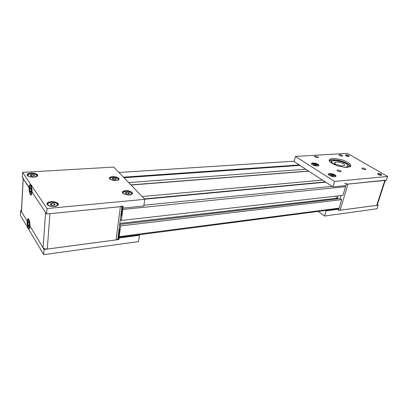<?xml version="1.0" encoding="UTF-8"?>
<svg xmlns="http://www.w3.org/2000/svg" width="408" height="408" viewBox="0 0 408 408"><rect width="100%" height="100%" fill="white"/><g stroke="black" fill="none" stroke-linecap="round" stroke-linejoin="round"><path stroke-width="0.61" d="M335.922 196.115L336.518 197.752L337.936 198.818M120.36 219.31L121.355 220.473L122.798 209.467L122.354 207.407L121.916 210.788L121.467 210.834M118.448 234.014L118.891 233.957L118.468 237.201L118.856 237.385L119.162 236.982L120.641 225.91L119.656 224.731M119.248 227.858L119.519 229.347L118.743 235.074M122.069 209.625L121.339 215.455L120.773 216.143M118.815 237.395L338.584 208.723L339.125 208.182L341.69 199.609L120.641 225.91M121.355 220.473L342.97 195.315L345.581 186.573L345.51 185.614M311.406 163.634L312.655 162.935L315.415 163.231L318.031 164.276L318.944 165.444L317.587 166.046L314.395 165.592L311.794 164.302L311.472 163.373M117.886 238.864L117.269 239.557L116.066 239.924L47.287 249.048L45.074 248.957L43.1 247.845L30.07 226.195L29.412 228.669L28.902 228.781L28.239 228.006L27.494 225.716L27.137 222.753L27.341 219.866L28.106 218.678L28.983 219.489L29.57 221.111L30.07 226.195L44.079 249.472L43.707 254.623L138.567 241.582L139.495 235.258L119.065 237.941L118.85 239.557L118.259 238.813L117.815 238.874M43.1 247.845L45.62 212.486L32.105 192.168L46.64 214.016L47.032 208.524L22.624 172.406L22.358 177.506L29.08 187.614L29.447 185.477L30.044 184.676L30.824 185.11L31.447 186.461L32.084 189.965L32.043 192.872L31.365 194.927L30.814 195.049L30.365 194.636L29.284 191.306L29.055 188.317L29.325 187.593L23.195 178.765L23.185 178.112M58.084 203.526L58.354 204.495L57.65 205.51L55.957 206.259L53.596 206.576L51.041 206.387L48.802 205.729L47.323 204.734L46.9 203.602L48.047 202.286L51.505 201.501L55.519 202.001L58.084 203.526M37.505 174.751L37.699 175.573L37.133 176.307L35.603 176.95L33.436 177.22L28.937 176.521L27.504 175.69L27.045 174.741L28.055 173.609L31.319 172.946L35.134 173.41L37.505 174.751M118.733 178.286L119.131 179.153L118.58 179.984L115.178 180.678L111.058 179.821L109.747 178.974L109.334 178.056L110.216 177.062L113.016 176.552L116.397 177.041L118.733 178.286M132.044 192.367L132.493 193.356L131.896 194.279L130.412 194.856L128.336 195.024L124.078 194.075L122.747 193.147L122.344 192.153L123.282 191.077L126.154 190.531L129.611 191.041L132.044 192.367M122.099 205.964L120.35 206.693L49.929 213.69L47.287 249.048M43.707 254.623L20.4 215.347L20.65 210.533L27.387 221.309L21.354 211.579L23.154 178.699M329.215 160.675L330.006 160.186L332.668 159.701L336.401 159.911L340.634 160.772L344.724 162.16L348.05 163.868L349.258 164.761L350.513 166.449M337.722 169.973L340.201 170.473L341.236 171.513L340.114 171.748L338.273 171.314L337.1 170.539L337.13 170.156L337.722 169.973M318.01 156.81L318.47 157.493L317.409 157.723L315.649 157.335L314.456 156.463L315.659 156.101L318.01 156.81M342.19 156.213L339.89 155.754L338.91 154.841L339.93 154.647L341.634 155.035L342.745 155.723L342.19 156.213M362.355 168.983L361.789 168.218L362.865 168.019L364.65 168.453L365.869 169.366L364.706 169.713L362.355 168.983M381.628 174.675L381.786 175.073L381.383 175.307L379.766 175.165L377.854 174.287L377.624 173.925L377.925 173.624M349.064 155.866L349.207 156.213L348.835 156.427L347.325 156.315L345.525 155.54L345.561 154.948M335.039 174.956L335.932 175.741L335.983 176.414L333.902 176.873L329.751 175.736L328.246 174.292L328.772 173.701L330.556 173.553L332.948 174.032L335.039 174.956M331.979 163.424L329.547 161.354L329.159 160.303L329.373 159.635L331.362 158.636L335.06 158.488L342.139 159.854L346.55 161.568L349.697 163.562L350.931 165.439L350.722 166.209L349.544 166.989L344.576 167.321L337.844 165.954L331.979 163.424M338.564 210.064L340.129 210.202L376.666 205.357L377.267 204.954M344.673 183.233L347.769 184.09L385.382 180.193M346.106 155.499L345.678 154.912L346.729 154.775L348.473 155.305L349.013 155.881L348.029 156.091L346.106 155.499M378.553 174.308L378.032 173.609L379.17 173.471L381.016 174.073L381.592 174.716L380.582 174.945L378.553 174.308M350.008 166.79L349.223 165.143L346.724 163.333L340.853 161.012L336.534 160.114L332.765 159.936L330.21 160.507L329.455 161.216M350.35 166.581L349.942 166.25M329.797 160.788L329.526 160.823M334.234 164.597L331.755 162.532L331.658 161.599L332.306 160.987L336.014 160.568L341.328 161.599L345.964 163.628L347.647 165.118L347.902 165.791L347.346 166.734L344.061 167.27M335.238 163.44L334.876 162.527L335.835 161.951L339.604 162.206L343.48 163.72L344.48 164.613L344.541 165.362L343.393 165.857L341.241 165.806L337.457 164.786L336.243 164.873L334.025 163.526L335.238 163.44L335.034 164.144M324.625 181.988L324.748 182.259M31.13 177.082L28.907 176.389L28.208 175.894L27.948 174.833L29.192 173.976L32.839 173.66L35.251 174.196L36.868 175.557L35.991 176.679L33.42 177.22M37.261 175.649L36.649 175.083M37.414 176.062L37.062 175.236L35.629 174.257L32.451 173.579L28.698 174.053L27.249 175.394M57.212 203.964L57.406 204.918L56.651 205.77L53.03 206.54L49.077 205.678L47.981 204.801L47.812 203.842L48.598 202.995L50.164 202.424L52.209 202.246L54.33 202.485L56.11 203.097L57.212 203.964M58.023 205.168L57.655 204.122L56.498 203.164L52.81 202.2L49.098 202.608L47.756 203.363L47.078 204.398M58.069 205.112L57.956 204.734M28.381 227.501L27.356 222.589L27.775 219.81L28.264 219.468L29.34 221.238L29.86 224.92L29.432 227.71L28.937 228.026L28.381 227.501M30.35 193.826L29.447 190.837L29.294 188.889L29.728 185.91L30.238 185.467L31.35 187.124L31.89 190.873L31.442 193.861L30.926 194.279L30.35 193.826M347.387 167.377L348.279 166.673L348.335 165.964L346.474 163.975M333.948 160.584L331.311 161.344L330.985 162.221L331.357 163.022M331.373 162.675L331.536 162.195L331.694 163.246M347.682 166.591L346.958 167.397M131.284 192.76L131.662 193.606L131.187 194.351L128.209 195.009L124.588 194.218L123.446 193.438L123.088 192.591L123.583 191.847L126.562 191.214L128.459 191.439L131.284 192.76M132.151 194.07L131.06 192.403L127.296 191.199L124.17 191.429L122.487 192.785M117.999 178.658L118.325 179.433L117.836 180.112L114.918 180.678L111.445 179.923L110.369 179.199L110.063 178.424L110.573 177.75L113.49 177.2L115.316 177.424L117.999 178.658M118.804 179.8L118.34 178.791L117.188 177.985L114.097 177.184L111.022 177.419L109.487 178.643M312.579 164.847L311.911 164.011L312.227 163.608L315.027 163.618L318.067 165.005L318.25 165.653L317.245 166.056M329.542 175.624L328.777 174.721L329.057 174.277L330.516 174.063L332.632 174.44L335.254 175.909L335.233 176.577L334.172 176.888M28.519 218.846L27.494 220.555L27.402 223.666L28.259 227.348L29.504 228.562M30.59 184.844L29.937 185.354L29.442 186.731L29.524 191.377L30.544 194.228L31.442 194.84M329.756 160.823L329.276 160.854M350.299 166.617L349.998 166.484M318.628 165.811L317.893 164.766L315.608 163.741L313.043 163.384L311.503 163.96M335.723 176.633L334.784 175.374L332.071 174.262L329.858 174.017L328.348 174.619M119.697 224.436L340.114 198.563L341.69 199.609M144.356 198.88L325.365 181.917M142.101 196.534L322.58 180.101M325.742 182.167L144.661 199.196M308.846 171.146L131.039 185.038M130.902 184.895L308.672 171.034M128.673 182.58L305.878 169.213M123.476 177.179L299.355 164.954L293.638 161.226L118.952 172.477M299.355 164.954L299.253 165.347M20.65 210.533L21.486 210.457M118.259 238.813L118.468 237.201L119.065 237.941M118.85 239.557L44.079 249.472M118.891 233.957L118.514 233.493M139.062 234.753L139.495 235.258M46.64 214.016L123.196 206.412L122.971 208.111L122.354 207.407L122.477 206.484M22.624 172.406L113.745 167.066L144.779 199.318L47.032 208.524M122.971 208.111L143.8 206.004L144.779 199.318M33.956 174.843L34.593 175.746L33.012 176.317L30.789 175.981L30.161 175.073L31.748 174.507L33.956 174.843L33.884 176.001M31.651 176.113L31.748 174.507M54.264 203.663L55.014 204.729L53.366 205.448L50.959 205.096L50.22 204.031L51.872 203.311L54.264 203.663L54.152 205.107M51.729 205.209L51.872 203.311M28.861 226.353L28.111 225.099L27.851 222.508L28.341 221.146L29.095 222.391L29.356 225.002L28.861 226.353M29.351 224.966L28.111 225.099M27.851 222.508L29.085 222.375M30.85 192.545L30.075 191.372L29.81 188.71L30.314 187.206L31.095 188.369L31.365 191.046L30.85 192.545M31.283 191.281L30.075 191.372M29.81 188.71L31.12 188.613M345.882 185.579L346.28 184.243L386.345 180.265L387.6 176.445L334.55 181.443L332.974 186.884L345.882 185.579M299.666 165.322L332.974 186.884M334.55 181.443L295.463 156.422L294.153 161.563M295.463 156.422L347.438 153.377L387.6 176.445M377.369 204.648L378.175 205.153L338.456 210.421L338.839 209.141L338.288 208.763M338.839 209.141L326.053 210.814L325.507 210.431M326.053 210.814L324.549 216.016L376.972 208.809L378.175 205.153M318.113 211.395L324.549 216.016M338.115 195.865L337.355 198.431M128.658 192.479L129.54 193.423L128.265 194.045L126.097 193.724L125.22 192.775L126.5 192.153L128.658 192.479L128.459 193.953M126.291 193.749L126.5 192.153M115.464 178.378L116.275 179.245L115.015 179.806L112.929 179.484L112.118 178.612L113.388 178.056L115.464 178.378L115.301 179.678M113.21 179.53L113.388 178.056M315.634 164.332L316.69 165L316.159 165.408L314.568 165.148L313.512 164.48L314.053 164.077L315.634 164.332L315.379 165.281M313.88 164.715L314.053 164.077M332.586 175.022L333.713 175.731L333.203 176.179L331.566 175.919L330.444 175.205L330.954 174.757L332.586 175.022L332.296 176.037M330.771 175.415L330.954 174.757M119.825 223.446L336.967 198.176M122.798 209.467L345.561 186.645M124.032 177.755L300.053 165.413M118.703 232.04L119.182 231.984M118.978 229.954L119.457 229.893M143.907 205.25L332.178 186.364M120.799 215.959L121.191 215.919M121.196 212.905L121.681 212.854M119.233 236.64L339.145 208.111M116.066 239.924L120.35 206.693M21.461 211.885L23.195 178.765M341.017 195.539L340.114 198.563M347.968 184.074L340.129 210.202M384.826 180.412L376.666 205.357M123.899 177.623L299.89 165.306M47.027 204.301L47.114 203.062M27.157 175.246L27.209 174.277M109.39 178.444L109.487 177.633M122.4 192.596L122.517 191.689M117.784 239.093L122.028 206.53M328.246 174.308L328.333 174.007M329.164 160.38L329.373 159.635M385.325 180.367L377.221 205.102M345.744 154.856L345.387 155.03M349.013 155.79L349.217 156.111M378.129 173.533L377.737 173.706M381.587 174.609L381.796 174.95M334.942 162.404L334.846 162.736M331.592 161.996L331.388 162.716M347.749 166.372L347.458 167.346"/></g></svg>
